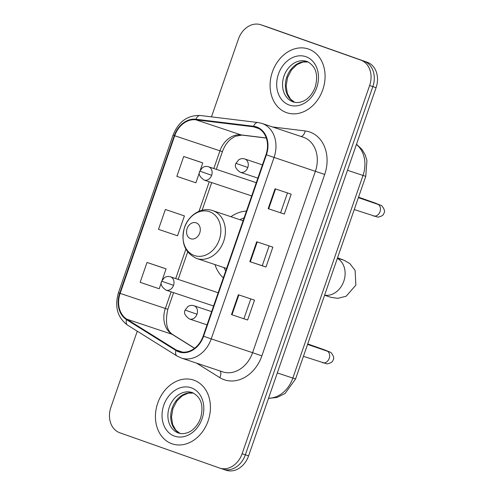 <?xml version="1.0" encoding="UTF-8"?>
<svg xmlns="http://www.w3.org/2000/svg" width="495" height="495" viewBox="0 0 495 495"><rect width="100%" height="100%" fill="white"/><g stroke="black" fill="none" stroke-linecap="round" stroke-linejoin="round"><path stroke-width="0.74" d="M246.442 211.08A37.144 29.508 -71.5 0 0 230.936 216.711M214.954 264.571A37.144 29.508 -71.5 0 0 223.325 277.837M225.955 470.176A21.025 16.7 -71.5 0 0 226.178 470.25A21.025 16.7 -71.5 0 0 248.583 455.876L376.082 87.683A21.025 16.7 -71.5 0 0 367.216 62.246L267.479 26.984A21.025 16.7 -71.5 0 0 267.257 26.909L264.027 25.827A21.025 16.7 -71.5 0 1 264.243 25.907A21.025 16.7 -71.5 0 0 264.027 25.827L260.797 24.75A21.025 16.7 -71.5 0 0 238.392 39.124L211.47 116.863M137.251 331.192L110.892 407.317A21.025 16.7 -71.5 0 0 119.759 432.754L219.495 468.016A21.025 16.7 -71.5 0 0 219.718 468.091A21.025 16.7 -71.5 0 0 242.123 453.717L369.623 85.524A21.025 16.7 -71.5 0 0 360.756 60.087L264.243 25.907L363.986 61.17A21.025 16.7 -71.5 0 1 372.853 86.6A21.025 16.7 -71.5 0 0 363.986 61.17L367.216 62.246M242.123 453.717L245.353 454.8L372.853 86.6L245.353 454.8A21.025 16.7 -71.5 0 1 222.948 469.173A21.025 16.7 -71.5 0 0 245.353 454.8L248.583 455.876M308.589 49.079A33.641 26.724 -71.5 0 0 308.237 48.956A33.641 26.724 -71.5 0 0 272.312 72.177A33.641 26.724 -71.5 0 0 286.58 112.656A33.641 26.724 -71.5 0 0 286.933 112.773A33.641 26.724 -71.5 0 0 322.858 89.552A33.641 26.724 -71.5 0 0 308.589 49.079A33.641 26.724 -71.5 0 0 308.237 48.956A33.641 26.724 -71.5 0 0 272.312 72.177A33.641 26.724 -71.5 0 0 286.58 112.656A33.641 26.724 -71.5 0 0 286.933 112.773A33.641 26.724 -71.5 0 0 322.858 89.552A33.641 26.724 -71.5 0 0 308.589 49.079M193.935 380.191A33.641 26.724 -71.5 0 0 193.582 380.067A33.641 26.724 -71.5 0 0 157.657 403.289A33.641 26.724 -71.5 0 0 171.92 443.761A33.641 26.724 -71.5 0 0 172.272 443.885A33.641 26.724 -71.5 0 0 208.203 420.663A33.641 26.724 -71.5 0 0 193.935 380.191A33.641 26.724 -71.5 0 0 193.582 380.067A33.641 26.724 -71.5 0 0 157.657 403.289A33.641 26.724 -71.5 0 0 171.92 443.761A33.641 26.724 -71.5 0 0 172.272 443.885A33.641 26.724 -71.5 0 0 208.203 420.663A33.641 26.724 -71.5 0 0 193.935 380.191M256.528 127.524A22.424 17.814 108.5 0 1 265.982 154.657L203.154 336.105A22.424 17.814 108.5 0 1 179.252 351.438A22.424 17.814 108.5 0 1 176.208 350.002L126.794 319.164A22.424 17.814 108.5 0 1 120.136 293.387L174.723 135.754A22.424 17.814 108.5 0 1 195.828 119.796L253.496 126.813A22.424 17.814 108.5 0 1 256.286 127.444A22.424 17.814 108.5 0 1 256.528 127.524M256.707 126.992A22.987 18.259 -71.5 0 0 253.601 126.268L195.933 119.246A22.987 18.259 -71.5 0 0 174.302 135.605L119.716 293.238A22.987 18.259 -71.5 0 0 126.541 319.659L175.96 350.497A22.987 18.259 -71.5 0 0 203.575 336.254L266.403 154.805A22.987 18.259 -71.5 0 0 256.707 126.992M247.63 320.005L231.481 314.616L247.63 320.005L254.51 300.143L238.355 294.748L231.481 314.616M284.316 214.05L268.166 208.661L284.316 214.05L291.196 194.182L275.047 188.793L268.166 208.661M269.132 245.922L262.27 265.722L249.82 261.638L265.976 267.028L272.85 247.16L256.701 241.77L249.82 261.638M262.276 265.722L265.976 267.028M360.756 60.087L261.014 24.824A21.025 16.7 -71.5 0 0 260.797 24.75M199.856 161.896L183.707 156.5L176.833 176.362L195.89 182.797L199.448 172.526M163.171 267.851L147.021 262.455L140.141 282.323L159.204 288.758L161.339 282.589M165.361 209.478L158.487 229.346L177.544 235.781L184.425 215.913L165.361 209.478L184.425 215.913M280.615 212.745L287.477 192.939M243.93 318.7L250.786 298.9M200.382 169.841L202.771 162.935L199.695 161.84M183.707 156.5L202.771 162.935M162.267 279.904L166.079 268.89L163.01 267.795M147.021 262.455L166.079 268.89M190.668 238.732A8.409 6.683 -71.5 0 0 199.72 233.009A8.409 6.683 -71.5 0 0 196.175 222.837A8.409 6.683 -71.5 0 0 187.122 228.554A8.409 6.683 -71.5 0 0 190.668 238.732M244.097 217.862A33.289 26.445 -71.5 0 0 239.957 219.724M223.975 267.585A33.289 26.445 -71.5 0 0 225.732 270.889M268.556 398.203A28.036 22.269 -71.5 0 0 292.83 378.118L363.002 175.478A28.036 22.269 -71.5 0 0 356.412 144.478M347.478 170.292L365.749 176.35L295.577 378.991L285.04 393.488L277.138 397.442L268.488 398.395M267.479 26.984L261.014 24.824M376.082 87.683L369.623 85.524M295.577 378.991L277.305 372.933M272.59 126.974L305.18 130.946A35.04 27.838 108.5 0 1 324.689 174.444L261.861 355.893L252.574 352.688L315.402 171.239A28.036 22.269 -71.5 0 0 303.577 137.325A28.036 22.269 -71.5 0 0 303.287 137.226L261.942 123.422A28.036 22.269 108.5 0 1 262.232 123.521A28.036 22.269 108.5 0 1 274.057 157.435L266.403 154.805M261.861 355.893A35.04 27.838 108.5 0 1 224.148 379.721A35.04 27.838 108.5 0 1 219.761 377.611L196.552 363.126M222.694 371.85A28.036 22.269 -71.5 0 0 252.574 352.688L211.229 338.883A28.036 22.269 108.5 0 1 181.349 358.046L222.694 371.85M261.942 123.422L257.951 122.519A7.01 4.201 96.9 0 0 253.601 126.268M257.951 122.519L200.283 115.502C187.636 115.05 178.547 121.591 173.027 135.129L174.302 135.605M119.716 293.238L118.441 292.755C114.413 306.782 117.464 317.58 127.592 325.159L177.012 356.004L181.349 358.046M126.541 319.659A7.01 4.183 122 0 0 127.592 325.159M200.283 115.502A7.01 4.201 96.9 0 0 195.933 119.246M175.96 350.497A7.01 4.183 122 0 0 177.012 356.004M203.575 336.254L211.229 338.883L274.057 157.435L324.689 174.444M305.18 130.946A7.01 4.201 -83.1 0 1 301.152 136.509M220.17 371.009A7.01 4.183 -58 0 1 219.761 377.611M120.136 293.387L165.355 308.484A22.424 17.814 -71.5 0 0 172.013 334.261L194.535 348.313M126.794 319.164L172.013 334.261A12.616 7.524 -58 0 1 172.984 334.719L194.64 348.232M176.208 350.002L182.544 352.118M253.496 126.813L258.897 128.62M195.828 119.796L241.046 134.894A22.424 17.814 -71.5 0 0 219.941 150.857L213.821 168.517M266.267 137.963L241.046 134.894A12.616 7.561 -83.1 0 0 241.95 135.098L235.317 136.249L231.041 138.909C227.279 141.954 224.402 146.198 222.41 151.643L216.284 169.34M174.723 135.754L222.41 151.643M209.237 181.764L199.015 211.291M185.885 249.208L175.713 278.58M171.128 291.827L165.355 308.484L167.83 309.27C164.971 322.437 166.685 330.92 172.984 334.719M250.322 261.799L257.202 241.937M268.667 208.822L275.542 188.96M231.976 314.777L238.856 294.915M306.95 61.473A21.359 16.972 -71.5 0 0 306.77 61.411A21.359 16.972 -71.5 0 0 283.957 76.162A21.359 16.972 -71.5 0 0 293.015 101.859A21.359 16.972 -71.5 0 0 293.244 101.939C299.042 103.907 305.644 100.516 307.902 98.115C311.262 95.164 313.743 91.328 315.34 86.6C318.483 74.256 315.692 65.885 306.974 61.479L306.77 61.411M308.113 61.955A21.359 16.972 -71.5 0 0 286.735 77.245A21.359 16.972 -71.5 0 0 294.636 102.31M289.222 105.027A25.567 20.307 -71.5 0 0 316.732 87.634A25.567 20.307 -71.5 0 0 305.953 56.708A25.567 20.307 -71.5 0 0 278.438 74.095A25.567 20.307 -71.5 0 0 289.222 105.027M337.349 258.365A19.621 15.586 108.5 0 1 343.778 281.278A19.621 15.586 108.5 0 1 324.615 295.138M194.343 255.525A23.178 18.414 -71.5 0 0 219.291 239.759A23.178 18.414 -71.5 0 0 209.515 211.724A23.178 18.414 -71.5 0 0 184.567 227.483A23.178 18.414 -71.5 0 0 194.343 255.525M196.527 258.415A25.233 20.041 -71.5 0 0 196.793 258.508A25.233 20.041 -71.5 0 0 223.74 241.09A25.233 20.041 -71.5 0 0 213.042 210.734A25.233 20.041 -71.5 0 0 212.776 210.647C201.675 206.582 188.051 215.189 184.264 228.214C180.799 242.711 184.87 252.778 196.484 258.402L226.58 268.451M192.295 392.585A21.359 16.972 -71.5 0 0 192.116 392.523A21.359 16.972 -71.5 0 0 169.302 407.267A21.359 16.972 -71.5 0 0 178.361 432.97A21.359 16.972 -71.5 0 0 178.584 433.045C184.381 435.018 190.983 431.628 193.242 429.221C196.602 426.275 199.083 422.433 200.685 417.706C203.829 405.362 201.038 396.99 192.314 392.591L192.116 392.523M193.458 393.067A21.359 16.972 -71.5 0 0 172.081 408.356A21.359 16.972 -71.5 0 0 179.982 433.422M174.562 436.132A25.567 20.307 -71.5 0 0 202.078 418.745A25.567 20.307 -71.5 0 0 191.293 387.82A25.567 20.307 -71.5 0 0 163.777 405.207A25.567 20.307 -71.5 0 0 174.562 436.132M247.816 167.483A7.01 5.569 -71.5 0 0 244.858 159.006A7.01 5.569 -71.5 0 0 244.79 158.982C242.736 158.313 240.725 158.567 238.751 159.749L235.948 163.331L247.816 167.483A7.01 5.569 -71.5 0 1 240.347 172.272C235.855 169.166 234.389 166.184 235.948 163.331M373.255 215.913A6.305 5.012 -71.5 0 0 373.323 215.938A6.305 5.012 -71.5 0 0 379.906 211.996A6.305 5.012 -71.5 0 0 377.382 203.996A6.305 5.012 -71.5 0 0 377.32 203.971A6.305 5.012 -71.5 0 0 377.252 203.952M374.003 202.863A6.305 3.83 -70.5 0 1 375 202.993L381.707 205.679C384.485 209.113 385.209 211.643 383.885 213.265C383.6 215.152 381.552 216.439 377.747 217.132L354.247 209.564M240.273 172.248A7.01 5.569 -71.5 0 0 240.347 172.272L257.858 178.12M196.998 314.232A7.01 5.569 -71.5 0 0 194.046 305.755A7.01 5.569 -71.5 0 0 193.972 305.731C191.924 305.056 189.913 305.316 187.939 306.498L185.13 310.08L196.998 314.232A7.01 5.569 -71.5 0 1 189.529 319.021C185.043 315.909 183.571 312.933 185.13 310.08M322.443 362.662A6.305 5.012 -71.5 0 0 322.505 362.686A6.305 5.012 -71.5 0 0 329.088 358.745A6.305 5.012 -71.5 0 0 326.57 350.745A6.305 5.012 -71.5 0 0 326.502 350.72A6.305 5.012 -71.5 0 0 326.434 350.695M323.186 349.612A6.305 3.83 -70.5 0 1 324.182 349.742L330.895 352.428C333.667 355.862 334.397 358.392 333.067 360.014C332.782 361.901 330.74 363.188 326.929 363.881L303.429 356.313M189.455 318.997A7.01 5.569 -71.5 0 0 189.529 319.021L207.04 324.868M211.65 175.286A7.01 5.569 -71.5 0 0 208.692 166.809A7.01 5.569 -71.5 0 0 208.618 166.784C206.57 166.11 204.559 166.37 202.585 167.551L199.776 171.134L211.65 175.286A7.01 5.569 -71.5 0 1 204.181 180.075C199.689 176.963 198.223 173.986 199.776 171.134M204.107 180.05A7.01 5.569 -71.5 0 0 204.181 180.075L251.689 195.94M173.535 285.349A7.01 5.569 -71.5 0 0 170.583 276.866A7.01 5.569 -71.5 0 0 170.509 276.841C168.455 276.173 166.444 276.427 164.47 277.608L161.667 281.197L173.535 285.349A7.01 5.569 -71.5 0 1 166.066 290.138C161.574 287.026 160.108 284.043 161.667 281.197M165.992 290.113A7.01 5.569 -71.5 0 0 166.066 290.138L213.574 306.003M356.499 144.237L361.913 149.323L365.069 154.589L366.925 160.46L365.749 176.35M226.178 470.25L219.718 468.091M173.027 135.129L118.441 292.755M211.699 182.587L202.115 210.27M187.679 251.949L178.169 279.403M173.584 292.65L167.83 309.27M266.298 138.062L241.95 135.098M308.156 61.974L302.872 62.042L296.969 64.622L291.487 69.931L287.546 77.554L286.141 85.932L287.323 93.456L290.509 99.099L294.686 102.323M324.571 295.261L331.112 297.365L337.856 298.324L346.166 296.22L355.862 285.126L355.107 270.406L349.872 263.618L343.982 260.203L337.541 257.808M342.231 259.726L337.417 258.173M243.088 220.77L212.776 210.647M193.502 393.086L188.218 393.154L182.309 395.734L176.833 401.043L172.891 408.666L171.487 417.044L172.668 424.568L175.855 430.211L180.025 433.428M358.374 197.647L378.409 204.534M262.443 164.878L244.79 158.982M375 202.993L358.541 197.171M307.556 344.396L327.591 351.283M211.631 311.621L193.972 305.731M324.182 349.742L307.723 343.92M256.274 182.692L208.618 166.784M218.165 292.755L170.509 276.841"/></g></svg>
